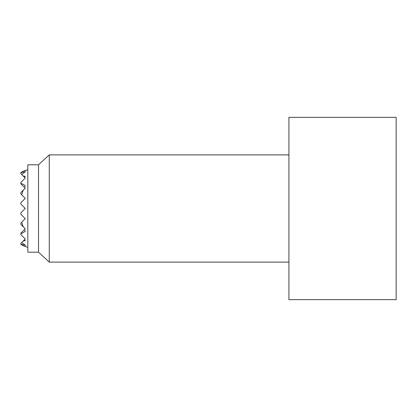 <?xml version="1.0" encoding="UTF-8"?>
<svg xmlns="http://www.w3.org/2000/svg" width="417" height="417" viewBox="0 0 417 417"><rect width="100%" height="100%" fill="white"/><g stroke="black" fill="none" stroke-linecap="round" stroke-linejoin="round"><path stroke-width="0.63" d="M20.85 172.768A36.691 25.943 90 0 1 25.255 171.872L25.255 170.49A39.125 27.668 90 0 0 20.85 172.581L20.85 173.649L25.255 178.054L20.85 182.458L20.85 183.798L25.255 188.203L20.85 192.607L20.85 193.947L25.255 198.351L20.85 202.756L20.85 204.095L25.255 208.5L20.85 212.905L20.85 214.244L25.255 218.649L21.736 222.162A38.301 27.084 90 0 0 23.243 226.785L25.255 228.797L24.441 229.611A38.301 27.084 90 0 0 25.255 231.253A25.844 18.275 90 0 1 20.85 233.629L20.85 234.542L25.255 238.946L24.441 239.759A39.891 28.205 90 0 0 25.255 240.635A32.531 23.003 90 0 1 23.243 240.958L21.736 242.459A40.157 28.392 90 0 0 25.255 245.128A36.691 25.943 90 0 1 20.85 244.232L20.85 244.419A39.125 27.668 90 0 0 25.255 246.51L25.255 245.128M21.736 222.162L20.85 223.053L20.85 224.393L23.243 226.785M24.441 229.611L20.85 233.202L20.85 233.629M24.441 239.759L23.243 240.958M21.736 242.459L20.85 243.351L20.85 244.232M20.85 183.371A25.844 18.275 90 0 1 25.255 185.747A38.301 27.084 90 0 0 24.441 187.389M23.243 190.215A38.301 27.084 90 0 0 21.736 194.838M23.243 176.042A32.531 23.003 90 0 1 25.255 176.365A39.891 28.205 90 0 0 24.441 177.241M25.255 171.872A40.157 28.392 90 0 0 21.736 174.541M288.924 154.884L49.263 154.884L49.263 262.116L38.541 252.196L27.819 252.196L27.819 164.804L38.541 164.804L38.541 252.196M396.15 117.354L396.15 299.646L288.924 299.646L288.924 117.354L396.15 117.354M25.255 246.51A40.209 40.209 0 0 0 27.819 247.302M27.819 169.698A40.209 40.209 0 0 0 25.255 170.49M38.541 164.804L49.263 154.884M288.924 262.116L49.263 262.116"/></g></svg>
